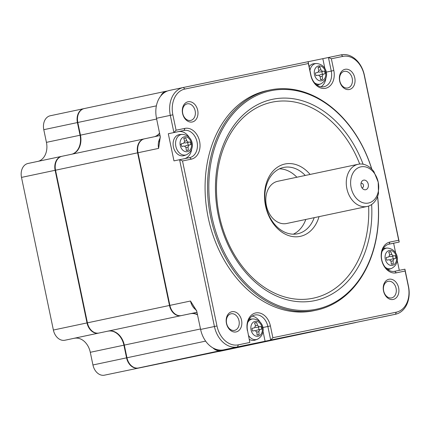 <?xml version="1.0" encoding="UTF-8"?>
<svg xmlns="http://www.w3.org/2000/svg" width="430" height="430" viewBox="0 0 430 430"><rect width="100%" height="100%" fill="white"/><g stroke="black" fill="none" stroke-linecap="round" stroke-linejoin="round"><path stroke-width="0.64" d="M256.801 332.078L258.833 331.648A27.697 18.388 78.3 0 1 259.102 334.583A6.316 4.725 -101.9 0 1 258.134 334.938A6.316 4.725 -101.9 0 1 258.118 334.943A6.316 4.725 -101.9 0 1 257.075 335.002A27.697 18.388 -101.7 0 0 256.801 332.067L255.071 330.536L252.598 331.052A6.316 4.725 -101.9 0 1 252.034 328.337L254.501 327.821L255.479 325.736A27.697 18.388 -101.7 0 0 254.555 322.935A6.316 4.725 -101.9 0 1 255.522 322.581A6.316 4.725 -101.9 0 1 255.538 322.575A6.316 4.725 -101.9 0 1 256.581 322.516A27.697 18.388 78.3 0 1 257.511 325.311L255.479 325.741M254.555 322.946L256.581 322.516M255.291 327.289A1.849 1.381 78.1 0 0 256.183 327.488L261.058 326.467A6.316 4.725 -101.9 0 1 261.623 329.187L256.753 330.202A1.849 1.381 78.1 0 0 256.748 330.208A1.849 1.381 78.1 0 0 256.022 330.724M258.898 329.751A6.316 4.725 78.1 0 0 258.328 327.047L256.183 327.488M254.506 327.821L252.034 328.348L254.506 327.821M259.102 334.583L257.108 335.008M259.242 326.843L257.511 325.311M261.058 326.467L258.328 327.047M258.833 331.648L259.811 329.557L256.748 330.208M249.357 339.334A10.788 8.068 78.1 0 0 254.302 340.318A10.788 8.068 78.1 0 0 255.097 340.098L257.253 339.334C267.159 334.18 263.977 319.576 252.931 318.92A10.481 7.842 78.1 0 0 252.195 319.022A10.481 7.842 78.1 0 0 247.787 322.398M252.931 318.92L250.652 319.098A10.788 8.068 78.1 0 0 249.894 319.205A10.788 8.068 78.1 0 0 249.051 319.442M259.989 321.936A13.867 10.368 78.1 0 0 252.141 316.131M247.395 330.702A15.716 11.755 -101.9 0 1 255.689 312.938A15.716 11.755 -101.9 0 1 270.411 325.94L267.858 326.477A13.867 10.368 78.1 0 0 254.829 315.007A13.867 10.368 78.1 0 0 247.546 330.675L249.851 342.463L238.344 344.844A22.806 17.055 78.1 0 1 216.978 325.978L182.508 160.976L179.579 159.697L214.425 326.51A24.655 18.436 78.1 0 0 237.521 346.908L265.09 341.237L262.999 331.24M249.851 342.463L247.546 330.675M262.789 327.547L267.858 326.477L270.69 340.049L395.487 314.244L241.552 346.161M404.91 269.185L394.751 271.287L396.331 272.846L405.135 271.024L404.91 269.185L408.5 286.38A24.655 18.436 78.1 0 1 395.552 314.233A24.655 18.436 78.1 0 1 395.487 314.244L396.31 312.18L272.867 337.706L270.69 340.049L265.09 341.237M241.477 346.177L223.707 349.832L237.521 346.908L238.344 344.844M216.978 325.978L200.611 329.434A24.655 18.436 78.1 0 0 223.707 349.832M214.102 348.51A12.325 9.218 78.1 0 0 220.977 350.514M272.867 337.706L270.411 325.94M396.31 312.18A22.806 17.055 78.1 0 0 408.349 286.407L405.135 271.024M396.331 272.846A15.716 11.755 -101.9 0 1 381.609 259.838A15.716 11.755 -101.9 0 1 389.902 242.074L389.08 244.138A13.867 10.368 78.1 0 0 389.048 244.149A13.867 10.368 78.1 0 0 381.765 259.838A13.867 10.368 78.1 0 0 394.751 271.287M389.01 244.154L399.239 242.042L398.707 240.257L389.902 242.074M398.707 240.257L364.237 75.255A22.806 17.055 78.1 0 0 342.871 56.384L331.363 58.765L333.82 70.531A15.716 11.755 -101.9 0 1 325.526 88.295A15.716 11.755 -101.9 0 1 310.804 75.288L310.954 75.261A13.867 10.368 78.1 0 0 323.983 86.731A13.867 10.368 78.1 0 0 331.267 71.063L333.82 70.531M308.342 63.527L308.122 61.689L183.325 87.494A24.655 18.436 78.1 0 0 183.261 87.505A24.655 18.436 78.1 0 0 170.312 115.358L173.903 132.553L184.061 130.451L184.884 128.387L176.08 130.204L172.865 114.821A22.806 17.055 78.1 0 1 184.905 89.048L308.342 63.527L310.804 75.288M184.884 128.387A15.716 11.755 -101.9 0 1 199.606 141.389A15.716 11.755 -101.9 0 1 191.312 159.154L189.732 157.6A13.867 10.368 78.1 0 0 189.764 157.59A13.867 10.368 78.1 0 0 197.048 141.9A13.867 10.368 78.1 0 0 184.061 130.451L168.302 133.735L173.973 160.885L189.732 157.6M182.508 160.976L191.312 159.154M188.034 101.776A10.325 7.718 -101.9 0 1 197.703 110.317A10.325 7.718 -101.9 0 1 192.253 121.986A10.325 7.718 -101.9 0 1 182.583 113.445A10.325 7.718 -101.9 0 1 188.034 101.776M349.321 89.51A10.325 7.718 -101.9 0 1 339.652 80.969A10.325 7.718 -101.9 0 1 345.096 69.3A10.325 7.718 -101.9 0 1 354.771 77.841A10.325 7.718 -101.9 0 1 349.321 89.51M393.181 299.457A10.325 7.718 -101.9 0 1 383.512 290.911A10.325 7.718 -101.9 0 1 388.956 279.247A10.325 7.718 -101.9 0 1 398.631 287.788A10.325 7.718 -101.9 0 1 393.181 299.457M236.113 331.933A10.325 7.718 -101.9 0 1 226.443 323.387A10.325 7.718 -101.9 0 1 231.894 311.723A10.325 7.718 -101.9 0 1 241.563 320.264A10.325 7.718 -101.9 0 1 236.113 331.933M371.848 169.205A112.509 84.135 78.1 0 0 270.04 89.967A112.509 84.135 78.1 0 0 269.755 90.026L267.309 90.542A112.509 84.135 78.1 0 0 208.254 217.843A112.509 84.135 78.1 0 0 313.615 310.745A112.509 84.135 78.1 0 0 313.9 310.686L316.346 310.17A112.509 84.135 78.1 0 0 377.61 196.419M200.611 329.434L196.671 310.895L190.495 301.021L169.882 305.381L137.992 152.752L158.611 148.388L160.309 136.853L156.504 118.282L172.865 114.821M176.08 130.204L173.903 132.553L168.302 133.735M395.713 253.184L393.633 243.224L399.239 242.042L364.387 75.228A24.655 18.436 78.1 0 0 341.291 54.83L328.429 57.491L331.363 58.765M399.298 270.346L397.218 260.381M166.625 91.133L166.383 91.187A12.325 9.218 -101.9 0 0 166.351 91.192A12.325 9.218 -101.9 0 0 160.75 96.014M154.52 136.697A16.947 12.674 78.1 0 0 159.6 133.101M144.34 138.852L144.098 138.901A12.325 9.218 -101.9 0 0 144.066 138.911A12.325 9.218 -101.9 0 0 137.595 152.833L169.479 305.467L87.414 322.839A12.325 9.218 78.1 0 0 98.959 333.035L181.03 315.668A12.325 9.218 -101.9 0 1 169.479 305.467M181.03 315.668L98.959 333.035M197.564 314.846A16.947 12.674 78.1 0 0 190.506 313.707M220.579 350.6L334.766 326.988L252.7 344.36L138.514 367.967L220.579 350.6A12.325 9.218 -101.9 0 1 212.941 347.902M324.908 68.639L322.828 58.673L328.429 57.491L331.267 71.063L326.198 72.138M310.954 75.261L308.122 61.689M190.678 120.427A8.476 6.337 78.1 0 0 190.7 120.427A8.476 6.337 78.1 0 0 195.145 110.838A8.476 6.337 78.1 0 0 187.211 103.84A8.476 6.337 78.1 0 0 187.19 103.845A8.476 6.337 78.1 0 0 182.739 113.434A8.476 6.337 78.1 0 0 190.678 120.427M347.741 87.951A8.476 6.337 78.1 0 0 347.762 87.951A8.476 6.337 78.1 0 0 352.213 78.362A8.476 6.337 78.1 0 0 344.274 71.364A8.476 6.337 78.1 0 0 344.253 71.369A8.476 6.337 78.1 0 0 339.808 80.958A8.476 6.337 78.1 0 0 347.741 87.951M391.601 297.899A8.476 6.337 78.1 0 0 391.623 297.893A8.476 6.337 78.1 0 0 396.073 288.304A8.476 6.337 78.1 0 0 388.134 281.311A8.476 6.337 78.1 0 0 388.113 281.311A8.476 6.337 78.1 0 0 383.667 290.9A8.476 6.337 78.1 0 0 391.601 297.899M234.538 330.374A8.476 6.337 78.1 0 0 234.56 330.369A8.476 6.337 78.1 0 0 239.005 320.78A8.476 6.337 78.1 0 0 231.071 313.787A8.476 6.337 78.1 0 0 231.05 313.787A8.476 6.337 78.1 0 0 226.599 323.376A8.476 6.337 78.1 0 0 234.538 330.374M269.755 90.026A112.509 84.135 78.1 0 0 210.7 217.327A112.509 84.135 78.1 0 0 316.055 310.229A112.509 84.135 78.1 0 0 316.346 310.17M195.714 309.643A12.325 9.218 -101.9 0 1 190.495 301.021L196.79 311.298M160.261 136.466L158.611 148.388A12.325 9.218 -101.9 0 1 159.939 138.417M183.196 87.521L169.511 90.413A24.655 18.436 78.1 0 0 169.452 90.429A24.655 18.436 78.1 0 0 156.504 118.282M184.75 158.627A13.867 10.368 78.1 0 0 191.678 149.172M189.184 137.385A13.867 10.368 78.1 0 0 178.455 131.639M182.126 134.37L179.847 134.547A10.788 8.068 78.1 0 0 179.084 134.655A10.788 8.068 78.1 0 0 173.392 146.845A10.788 8.068 78.1 0 0 183.497 155.768A10.788 8.068 78.1 0 0 184.293 155.547L186.448 154.784C196.354 149.629 193.172 135.025 182.126 134.37A10.481 7.842 78.1 0 0 181.39 134.477A10.481 7.842 78.1 0 0 175.854 146.324A10.481 7.842 78.1 0 0 185.674 154.999A10.481 7.842 78.1 0 0 186.448 154.784M169.882 305.381A12.325 9.218 78.1 0 0 181.428 315.582L197.042 312.325M144.469 138.825L160.1 135.514L144.501 138.82A12.325 9.218 78.1 0 0 144.469 138.825A12.325 9.218 78.1 0 0 137.992 152.752M393.633 243.224L388.457 244.294M385.355 267.379A10.481 7.842 78.1 0 0 390.698 268.685A10.481 7.842 78.1 0 0 391.467 268.471C401.378 263.316 398.191 248.717 387.15 248.056L384.866 248.234A10.788 8.068 78.1 0 0 384.108 248.341A10.788 8.068 78.1 0 0 383.264 248.578M387.709 269.567A10.788 8.068 78.1 0 0 388.516 269.459A10.788 8.068 78.1 0 0 389.311 269.234L391.467 268.471M205.637 341.119L126.963 357.771A12.325 9.218 78.1 0 0 138.514 367.967M200.52 328.971L123.915 345.183L126.565 357.851L126.963 357.771L124.318 345.102A16.947 12.674 78.1 0 0 108.441 331.073M61.877 156.305L61.635 156.353A12.325 9.218 78.1 0 0 61.603 156.364A12.325 9.218 78.1 0 0 55.126 170.285L87.016 322.919L87.414 322.839L55.529 170.205L137.595 152.833M144.039 138.917L62.033 156.273A12.325 9.218 78.1 0 0 62.001 156.278A12.325 9.218 78.1 0 0 55.529 170.205L21.5 177.402A12.325 9.218 78.1 0 1 27.977 163.481L61.603 156.364M72.45 154.064A16.947 12.674 78.1 0 0 80.458 135.154L77.808 122.485L156.369 105.861M166.319 91.198L84.318 108.553A12.325 9.218 78.1 0 0 84.285 108.559A12.325 9.218 78.1 0 0 77.808 122.485L77.411 122.571L80.055 135.24L156.66 119.029M166.754 91.106L166.781 91.101A12.325 9.218 78.1 0 0 166.754 91.106A12.325 9.218 78.1 0 0 161.68 94.933M154.918 136.611A16.947 12.674 78.1 0 0 159.664 133.418M197.499 314.523A16.947 12.674 78.1 0 0 190.904 313.62M322.828 58.673L308.127 61.716M321.07 86.795A13.867 10.368 78.1 0 0 325.892 78.308M351.127 187.743A18.49 13.824 -101.9 0 1 360.888 166.84A18.49 13.824 -101.9 0 1 378.207 182.143A18.49 13.824 -101.9 0 1 368.445 203.041A18.49 13.824 -101.9 0 1 351.127 187.743M365.667 189.737A4.902 3.666 78.1 0 0 368.257 184.201A4.902 3.666 78.1 0 0 363.667 180.143A4.902 3.666 78.1 0 0 361.565 181.793A4.902 3.666 78.1 0 0 363.108 189.076A4.902 3.666 78.1 0 0 365.667 189.737M371.724 169.076A111.585 83.442 78.1 0 0 270.83 90.746A111.585 83.442 78.1 0 0 211.936 216.865A111.585 83.442 78.1 0 0 316.469 309.197A111.585 83.442 78.1 0 0 377.545 196.585M314.55 82.829A10.481 7.842 78.1 0 0 319.893 84.135A10.481 7.842 78.1 0 0 320.662 83.92C330.568 78.765 327.386 64.167 316.34 63.511L314.061 63.683A10.788 8.068 78.1 0 0 313.298 63.791A10.788 8.068 78.1 0 0 309.159 66.655M316.899 85.016A10.788 8.068 78.1 0 0 317.711 84.909A10.788 8.068 78.1 0 0 318.506 84.683L320.662 83.92M371.638 204.508A102.856 76.916 -101.9 0 1 314.685 300.651A102.856 76.916 -101.9 0 1 264.047 289.03A102.856 76.916 -101.9 0 1 230.507 130.537A102.856 76.916 -101.9 0 1 272.615 99.287A102.856 76.916 -101.9 0 1 363.113 164.228M84.156 108.586L83.915 108.639A12.325 9.218 78.1 0 0 83.888 108.645A12.325 9.218 78.1 0 0 77.411 122.571L43.785 129.688A12.325 9.218 78.1 0 1 50.256 115.761L83.888 108.645M72.052 154.15A16.947 12.674 78.1 0 0 80.055 135.24L46.429 142.357L43.785 129.688M21.5 177.402L53.384 330.036L87.016 322.919A12.325 9.218 78.1 0 0 98.561 333.121L64.935 340.238L98.567 333.105M138.116 368.037L138.111 368.053A12.325 9.218 78.1 0 1 126.565 357.851L92.939 364.973L90.289 352.299L123.915 345.183A16.947 12.674 78.1 0 0 108.037 331.159M92.939 364.973A12.325 9.218 78.1 0 0 104.485 375.17L252.302 344.441A12.325 9.218 78.1 0 0 252.329 344.435A12.325 9.218 78.1 0 0 252.458 344.409M184.481 142.738A1.849 1.381 78.1 0 0 185.378 142.943L190.253 141.922A6.316 4.725 -101.9 0 1 190.759 143.9A6.316 4.725 -101.9 0 1 190.818 144.636L189.001 145.007L188.028 147.098A27.697 18.388 78.3 0 1 188.297 150.032A6.316 4.725 -101.9 0 1 187.329 150.393A6.316 4.725 -101.9 0 1 186.265 150.452A27.697 18.388 -101.7 0 0 185.996 147.517L188.028 147.098M188.996 145.007L185.943 145.657A1.849 1.381 78.1 0 0 185.943 145.657L189.001 145.007M183.75 138.395L185.776 137.965A6.316 4.725 -101.9 0 0 184.712 138.03A6.316 4.725 -101.9 0 0 183.744 138.385A27.697 18.388 -101.7 0 1 184.674 141.185L183.696 143.271L181.224 143.787A6.316 4.725 -101.9 0 0 181.288 144.523A6.316 4.725 -101.9 0 0 181.793 146.501L184.266 145.99L185.996 147.517M389.505 256.43A1.849 1.381 78.1 0 0 390.402 256.629L395.272 255.608A6.316 4.725 -101.9 0 1 395.777 257.586A6.316 4.725 -101.9 0 1 395.842 258.322L390.967 259.344A1.849 1.381 78.1 0 0 390.961 259.344A1.849 1.381 78.1 0 0 390.236 259.865M391.02 261.214L393.047 260.784L394.025 258.699L390.961 259.344M393.047 260.784A27.697 18.388 78.3 0 1 393.321 263.719A6.316 4.725 -101.9 0 1 392.353 264.079A6.316 4.725 -101.9 0 1 391.289 264.144A27.697 18.388 -101.7 0 0 391.015 261.203L389.284 259.677L386.812 260.188A6.316 4.725 -101.9 0 1 386.307 258.21A6.316 4.725 -101.9 0 1 386.248 257.473L388.725 256.963L389.693 254.872A27.697 18.388 -101.7 0 0 388.768 252.077L390.8 251.657A27.697 18.388 78.3 0 1 391.725 254.452L389.698 254.882M277.791 181.277A21.57 16.13 78.1 0 0 277.732 181.288A21.57 16.13 78.1 0 0 266.412 205.696A21.57 16.13 78.1 0 0 286.611 223.509A21.57 16.13 78.1 0 0 286.665 223.498A21.57 16.13 78.1 0 0 286.724 223.487M373.933 171.688A21.57 16.13 78.1 0 0 358.254 164.249A21.57 16.13 78.1 0 0 358.201 164.26A21.57 16.13 78.1 0 0 346.87 188.63A21.57 16.13 78.1 0 0 367.075 206.481A21.57 16.13 78.1 0 0 367.134 206.47A21.57 16.13 78.1 0 0 378.475 193.441L378.207 182.143L373.933 171.688M83.855 108.65L50.288 115.756A12.325 9.218 78.1 0 0 50.256 115.761M38.426 161.266A16.947 12.674 78.1 0 0 46.429 142.357M61.571 156.369L28.004 163.47A12.325 9.218 78.1 0 0 27.977 163.481M53.384 330.036A12.325 9.218 78.1 0 0 64.935 340.238M90.289 352.299A16.947 12.674 78.1 0 0 74.411 338.276M252.302 344.441L104.485 375.17M361.969 187.846A2.311 1.731 78.1 0 0 362.227 187.819A2.311 1.731 78.1 0 0 362.232 187.819A2.311 1.731 78.1 0 0 363.447 185.201A2.311 1.731 78.1 0 0 361.281 183.293A2.311 1.731 78.1 0 0 361.275 183.298A2.311 1.731 78.1 0 0 361.023 183.379M319.049 216.645A36.98 27.654 -101.9 0 1 300.172 236.387A36.98 27.654 -101.9 0 1 265.53 205.793A36.98 27.654 -101.9 0 1 285.047 163.991A36.98 27.654 -101.9 0 1 310.116 174.435M188.087 145.2A6.316 4.725 78.1 0 0 187.523 142.497L190.253 141.922M185.378 142.943L187.523 142.497M188.437 142.292L186.701 140.766L184.674 141.19M185.776 137.965A27.697 18.388 78.3 0 1 186.701 140.766M183.701 143.271L181.224 143.797L183.701 143.271M188.297 150.032L186.298 150.457M185.943 145.657A1.849 1.381 78.1 0 0 185.217 146.173M393.321 263.719L391.321 264.144M393.111 258.892A6.316 4.725 78.1 0 0 392.542 256.183L395.272 255.608M390.402 256.629L392.542 256.183M393.455 255.979L391.725 254.452M388.768 252.077A6.316 4.725 -101.9 0 1 389.736 251.717A6.316 4.725 -101.9 0 1 390.8 251.657M317.963 67.526A6.316 4.725 -101.9 0 1 318.931 67.166A6.316 4.725 -101.9 0 1 319.431 67.096A6.316 4.725 -101.9 0 1 319.99 67.107A27.697 18.388 78.3 0 1 320.92 69.902L318.888 70.332A27.697 18.388 -101.7 0 0 317.963 67.526L319.99 67.107M318.7 71.88A1.849 1.381 78.1 0 0 319.592 72.079L322.65 71.434L320.92 69.902M322.65 71.434L324.467 71.057A6.316 4.725 -101.9 0 1 325.032 73.772L320.156 74.793A1.849 1.381 78.1 0 0 320.156 74.793A1.849 1.381 78.1 0 0 319.431 75.314M320.21 76.664L322.242 76.234L323.22 74.148M322.242 76.234A27.697 18.388 78.3 0 1 322.511 79.174A6.316 4.725 -101.9 0 1 321.543 79.528A6.316 4.725 -101.9 0 1 321.043 79.598A6.316 4.725 -101.9 0 1 320.479 79.593A27.697 18.388 -101.7 0 0 320.21 76.658L318.479 75.126L316.007 75.637A6.316 4.725 -101.9 0 1 315.437 72.923L317.915 72.412L318.888 70.321M305.273 175.462A33.9 25.348 78.1 0 0 283.676 167.431A33.9 25.348 78.1 0 0 283.59 167.453A33.9 25.348 78.1 0 0 265.794 205.803A33.9 25.348 78.1 0 0 297.538 233.796A33.9 25.348 78.1 0 0 297.625 233.78A33.9 25.348 78.1 0 0 314.201 217.671M322.511 79.174L320.517 79.593M322.306 74.342A6.316 4.725 78.1 0 0 321.737 71.633L324.467 71.057M319.592 72.079L321.737 71.633M293.319 234.189A33.9 25.348 78.1 0 0 305.794 219.45M296.867 177.241A33.9 25.348 78.1 0 0 279.489 168.823M258.167 336.233A7.589 5.676 -101.9 0 1 251.055 329.955A7.589 5.676 -101.9 0 1 255.06 321.377A7.589 5.676 -101.9 0 1 262.171 327.655A7.589 5.676 -101.9 0 1 258.167 336.233M248.551 335.486A10.481 7.842 78.1 0 0 256.484 339.55A10.481 7.842 78.1 0 0 257.253 339.334M341.291 54.83L342.871 56.384M184.905 89.048L183.325 87.494M181.428 315.582L197.031 312.282M387.15 248.056A10.481 7.842 78.1 0 0 386.409 248.164A10.481 7.842 78.1 0 0 382.007 251.534M184.255 136.826A7.589 5.676 -101.9 0 1 191.366 143.104A7.589 5.676 -101.9 0 1 191.495 143.883A7.589 5.676 -101.9 0 1 187.362 151.682A7.589 5.676 -101.9 0 1 180.122 144.63A7.589 5.676 -101.9 0 1 184.255 136.826M392.38 265.375A7.589 5.676 -101.9 0 1 385.269 259.091A7.589 5.676 -101.9 0 1 385.14 258.317A7.589 5.676 -101.9 0 1 389.279 250.513A7.589 5.676 -101.9 0 1 396.519 257.57A7.589 5.676 -101.9 0 1 392.38 265.375M316.34 63.511A10.481 7.842 78.1 0 0 315.604 63.613A10.481 7.842 78.1 0 0 309.955 70.482M359.727 164.04A100.152 74.895 78.1 0 0 272.131 102.157A100.152 74.895 78.1 0 0 219.268 215.355A100.152 74.895 78.1 0 0 313.088 298.226A100.152 74.895 78.1 0 0 368.623 206.051M181.288 144.523A27.735 1.973 172.7 0 0 180.122 144.63M395.777 257.586A27.735 1.973 -7.3 0 1 396.519 257.57M319.055 65.887A7.589 5.676 -101.9 0 1 325.655 72.632A7.589 5.676 -101.9 0 1 321.575 80.824A7.589 5.676 -101.9 0 1 320.99 80.899A7.589 5.676 -101.9 0 1 314.394 74.154A7.589 5.676 -101.9 0 1 318.469 65.967A7.589 5.676 -101.9 0 1 319.055 65.887A27.735 18.307 -93.8 0 1 319.431 67.096M323.209 74.148L320.162 74.793M395.552 314.233L381.738 317.157M355.809 322.538L335.196 326.897M183.261 87.505L169.452 90.429M252.732 344.349L334.798 326.983M62.001 156.278L144.066 138.911M84.285 108.559L166.351 91.192M159.256 141.895L159.32 141.572M286.665 223.498L367.134 206.47M218.703 351.552L252.329 344.435M277.732 181.288L358.201 164.26"/></g></svg>
